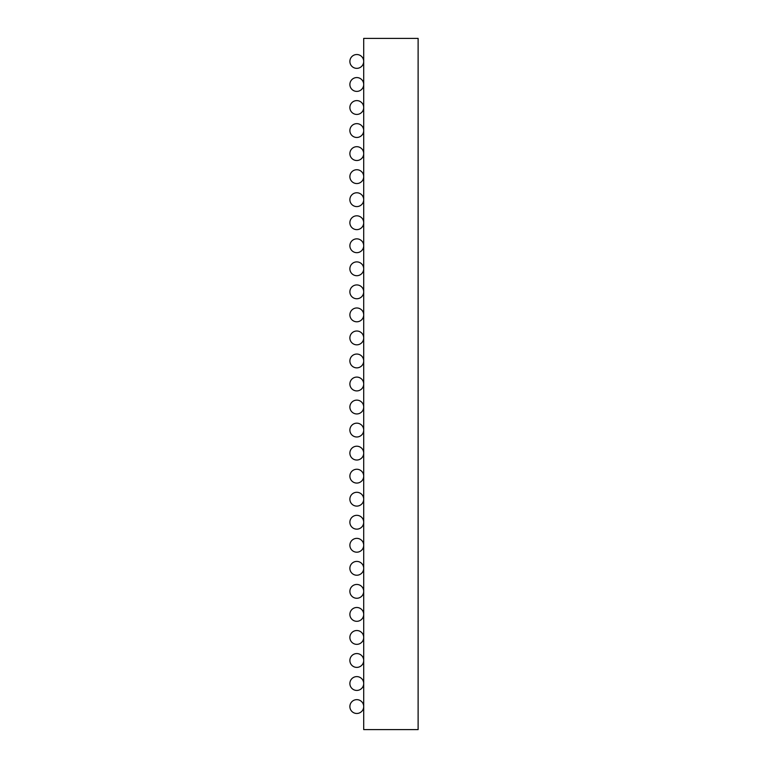 <?xml version="1.0" encoding="UTF-8"?>
<svg xmlns="http://www.w3.org/2000/svg" width="768" height="768" viewBox="0 0 768 768"><rect width="100%" height="100%" fill="white"/><g stroke="black" fill="none" stroke-linecap="round" stroke-linejoin="round"><path stroke-width="1.15" d="M363.706 38.4L418.118 38.4L418.118 729.6L363.706 729.6L363.706 38.4M363.706 706.56A6.912 6.912 0 0 0 356.794 699.648A6.912 6.912 0 0 0 349.882 706.56A6.912 6.912 0 0 0 356.794 713.472A6.912 6.912 0 0 0 363.706 706.56M363.706 683.52A6.912 6.912 0 0 0 356.794 676.608A6.912 6.912 0 0 0 349.882 683.52A6.912 6.912 0 0 0 356.794 690.432A6.912 6.912 0 0 0 363.706 683.52M363.706 660.48A6.912 6.912 0 0 0 356.794 653.568A6.912 6.912 0 0 0 349.882 660.48A6.912 6.912 0 0 0 356.794 667.392A6.912 6.912 0 0 0 363.706 660.48M363.706 637.44A6.912 6.912 0 0 0 356.794 630.528A6.912 6.912 0 0 0 349.882 637.44A6.912 6.912 0 0 0 356.794 644.352A6.912 6.912 0 0 0 363.706 637.44M363.706 614.4A6.912 6.912 0 0 0 356.794 607.488A6.912 6.912 0 0 0 349.882 614.4A6.912 6.912 0 0 0 356.794 621.312A6.912 6.912 0 0 0 363.706 614.4M363.706 591.36A6.912 6.912 0 0 0 356.794 584.448A6.912 6.912 0 0 0 349.882 591.36A6.912 6.912 0 0 0 356.794 598.272A6.912 6.912 0 0 0 363.706 591.36M363.706 568.32A6.912 6.912 0 0 0 356.794 561.408A6.912 6.912 0 0 0 349.882 568.32A6.912 6.912 0 0 0 356.794 575.232A6.912 6.912 0 0 0 363.706 568.32M363.706 545.28A6.912 6.912 0 0 0 356.794 538.368A6.912 6.912 0 0 0 349.882 545.28A6.912 6.912 0 0 0 356.794 552.192A6.912 6.912 0 0 0 363.706 545.28M363.706 522.24A6.912 6.912 0 0 0 356.794 515.328A6.912 6.912 0 0 0 349.882 522.24A6.912 6.912 0 0 0 356.794 529.152A6.912 6.912 0 0 0 363.706 522.24M363.706 499.2A6.912 6.912 0 0 0 356.794 492.288A6.912 6.912 0 0 0 349.882 499.2A6.912 6.912 0 0 0 356.794 506.112A6.912 6.912 0 0 0 363.706 499.2M363.706 476.16A6.912 6.912 0 0 0 356.794 469.248A6.912 6.912 0 0 0 349.882 476.16A6.912 6.912 0 0 0 356.794 483.072A6.912 6.912 0 0 0 363.706 476.16M363.706 453.12A6.912 6.912 0 0 0 356.794 446.208A6.912 6.912 0 0 0 349.882 453.12A6.912 6.912 0 0 0 356.794 460.032A6.912 6.912 0 0 0 363.706 453.12M363.706 430.08A6.912 6.912 0 0 0 356.794 423.168A6.912 6.912 0 0 0 349.882 430.08A6.912 6.912 0 0 0 356.794 436.992A6.912 6.912 0 0 0 363.706 430.08M363.706 407.04A6.912 6.912 0 0 0 356.794 400.128A6.912 6.912 0 0 0 349.882 407.04A6.912 6.912 0 0 0 356.794 413.952A6.912 6.912 0 0 0 363.706 407.04M363.706 384A6.912 6.912 0 0 0 356.794 377.088A6.912 6.912 0 0 0 349.882 384A6.912 6.912 0 0 0 356.794 390.912A6.912 6.912 0 0 0 363.706 384M363.706 360.96A6.912 6.912 0 0 0 356.794 354.048A6.912 6.912 0 0 0 349.882 360.96A6.912 6.912 0 0 0 356.794 367.872A6.912 6.912 0 0 0 363.706 360.96M363.706 337.92A6.912 6.912 0 0 0 356.794 331.008A6.912 6.912 0 0 0 349.882 337.92A6.912 6.912 0 0 0 356.794 344.832A6.912 6.912 0 0 0 363.706 337.92M363.706 314.88A6.912 6.912 0 0 0 356.794 307.968A6.912 6.912 0 0 0 349.882 314.88A6.912 6.912 0 0 0 356.794 321.792A6.912 6.912 0 0 0 363.706 314.88M363.706 291.84A6.912 6.912 0 0 0 356.794 284.928A6.912 6.912 0 0 0 349.882 291.84A6.912 6.912 0 0 0 356.794 298.752A6.912 6.912 0 0 0 363.706 291.84M363.706 268.8A6.912 6.912 0 0 0 356.794 261.888A6.912 6.912 0 0 0 349.882 268.8A6.912 6.912 0 0 0 356.794 275.712A6.912 6.912 0 0 0 363.706 268.8M363.706 245.76A6.912 6.912 0 0 0 356.794 238.848A6.912 6.912 0 0 0 349.882 245.76A6.912 6.912 0 0 0 356.794 252.672A6.912 6.912 0 0 0 363.706 245.76M363.706 222.72A6.912 6.912 0 0 0 356.794 215.808A6.912 6.912 0 0 0 349.882 222.72A6.912 6.912 0 0 0 356.794 229.632A6.912 6.912 0 0 0 363.706 222.72M363.706 199.68A6.912 6.912 0 0 0 356.794 192.768A6.912 6.912 0 0 0 349.882 199.68A6.912 6.912 0 0 0 356.794 206.592A6.912 6.912 0 0 0 363.706 199.68M363.706 176.64A6.912 6.912 0 0 0 356.794 169.728A6.912 6.912 0 0 0 349.882 176.64A6.912 6.912 0 0 0 356.794 183.552A6.912 6.912 0 0 0 363.706 176.64M363.706 153.6A6.912 6.912 0 0 0 356.794 146.688A6.912 6.912 0 0 0 349.882 153.6A6.912 6.912 0 0 0 356.794 160.512A6.912 6.912 0 0 0 363.706 153.6M363.706 130.56A6.912 6.912 0 0 0 356.794 123.648A6.912 6.912 0 0 0 349.882 130.56A6.912 6.912 0 0 0 356.794 137.472A6.912 6.912 0 0 0 363.706 130.56M363.706 107.52A6.912 6.912 0 0 0 356.794 100.608A6.912 6.912 0 0 0 349.882 107.52A6.912 6.912 0 0 0 356.794 114.432A6.912 6.912 0 0 0 363.706 107.52M363.706 84.48A6.912 6.912 0 0 0 356.794 77.568A6.912 6.912 0 0 0 349.882 84.48A6.912 6.912 0 0 0 356.794 91.392A6.912 6.912 0 0 0 363.706 84.48M363.706 61.44A6.912 6.912 0 0 0 356.794 54.528A6.912 6.912 0 0 0 349.882 61.44A6.912 6.912 0 0 0 356.794 68.352A6.912 6.912 0 0 0 363.706 61.44"/></g></svg>
